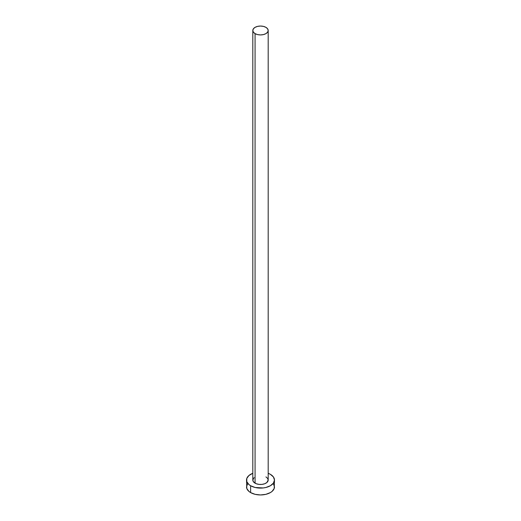 <?xml version="1.0" encoding="UTF-8"?>
<svg xmlns="http://www.w3.org/2000/svg" width="521" height="521" viewBox="0 0 521 521"><rect width="100%" height="100%" fill="white"/><g stroke="black" fill="none" stroke-linecap="round" stroke-linejoin="round"><path stroke-width="0.78" d="M252.815 30.485L253.401 32.185L255.069 33.624L257.556 34.588L260.5 34.927L263.444 34.588L265.931 33.624L267.599 32.185L268.185 30.485L267.599 28.792L265.931 27.352L263.444 26.389L260.5 26.05L257.556 26.389L255.069 27.352L253.401 28.792L252.815 30.485L252.815 480.036A7.685 4.435 0 0 0 255.069 483.175L255.069 33.624A7.685 4.435 180 0 1 252.815 30.485A7.685 4.435 180 0 1 257.556 26.389A7.685 4.435 180 0 1 265.931 27.352A7.685 4.435 180 0 1 268.185 30.485A7.685 4.435 180 0 1 263.444 34.588A7.685 4.435 180 0 1 255.069 33.624L255.069 483.175A7.685 4.435 0 0 0 263.444 484.133A7.685 4.435 0 0 0 268.185 480.036L266.889 482.505L264.772 483.729L261.998 484.387L259.002 484.387L256.228 483.729L253.401 481.736L252.815 480.036L254.111 477.568M247.592 483.794L246.524 486.881A13.976 8.069 0 0 0 250.621 492.586L250.621 485.741L255.153 487.493L263.229 487.949L265.847 487.493L270.379 485.741L273.408 483.123L274.476 480.036L273.408 476.949L270.379 474.331L268.185 473.296A13.976 8.069 180 0 1 270.379 474.331A13.976 8.069 180 0 1 274.476 480.036A13.976 8.069 180 0 1 265.847 487.493A13.976 8.069 180 0 1 250.621 485.741L250.621 492.586A13.976 8.069 0 0 0 265.847 494.338A13.976 8.069 0 0 0 274.476 486.881L273.408 483.794M250.621 485.741A13.976 8.069 180 0 1 246.524 480.036A13.976 8.069 180 0 1 252.815 473.296L248.882 475.556L246.791 478.46L246.791 481.612L248.882 484.517L250.621 485.741M265.931 476.897L267.599 478.337L268.185 480.036L268.185 30.485M246.524 480.036L246.791 488.457L248.882 491.362L250.621 492.586L255.153 494.338L260.5 494.95L265.847 494.338L270.379 492.586L272.118 491.362L274.209 488.457L274.476 480.036"/></g></svg>
